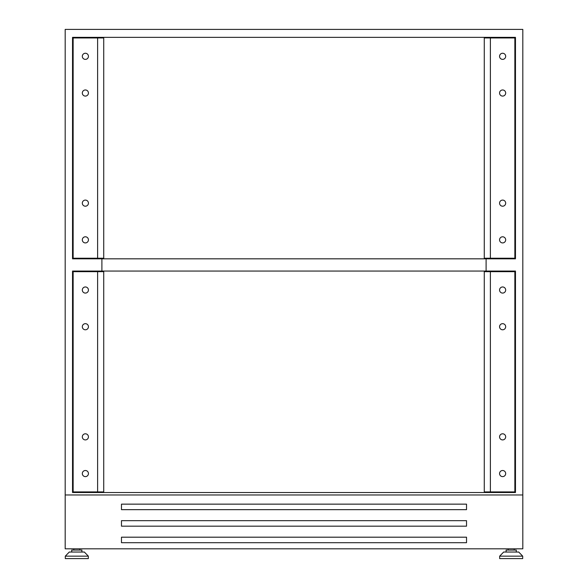 <?xml version="1.0" encoding="UTF-8"?>
<svg xmlns="http://www.w3.org/2000/svg" width="588" height="588" viewBox="0 0 588 588"><rect width="100%" height="100%" fill="white"/><g stroke="black" fill="none" stroke-linecap="round" stroke-linejoin="round"><path stroke-width="0.88" d="M82.32 473.56A3.058 3.058 0 0 0 85.378 476.618A3.058 3.058 0 0 0 88.435 473.56A3.058 3.058 0 0 0 85.378 470.503A3.058 3.058 0 0 0 82.32 473.56M82.32 436.855A3.058 3.058 0 0 0 85.378 439.912A3.058 3.058 0 0 0 88.435 436.855A3.058 3.058 0 0 0 85.378 433.797A3.058 3.058 0 0 0 82.32 436.855M82.32 326.73A3.058 3.058 0 0 0 85.378 329.787A3.058 3.058 0 0 0 88.435 326.73A3.058 3.058 0 0 0 85.378 323.672A3.058 3.058 0 0 0 82.32 326.73M82.32 290.024A3.058 3.058 0 0 0 85.378 293.081A3.058 3.058 0 0 0 88.435 290.024A3.058 3.058 0 0 0 85.378 286.966A3.058 3.058 0 0 0 82.32 290.024M499.565 473.56A3.058 3.058 0 0 0 502.622 476.618A3.058 3.058 0 0 0 505.68 473.56A3.058 3.058 0 0 0 502.622 470.503A3.058 3.058 0 0 0 499.565 473.56M499.565 290.024A3.058 3.058 0 0 0 502.622 293.081A3.058 3.058 0 0 0 505.68 290.024A3.058 3.058 0 0 0 502.622 286.966A3.058 3.058 0 0 0 499.565 290.024M499.565 326.73A3.058 3.058 0 0 0 502.622 329.787A3.058 3.058 0 0 0 505.68 326.73A3.058 3.058 0 0 0 502.622 323.672A3.058 3.058 0 0 0 499.565 326.73M499.565 436.855A3.058 3.058 0 0 0 502.622 439.912A3.058 3.058 0 0 0 505.68 436.855A3.058 3.058 0 0 0 502.622 433.797A3.058 3.058 0 0 0 499.565 436.855M82.32 239.86A3.058 3.058 0 0 0 85.378 242.917A3.058 3.058 0 0 0 88.435 239.86A3.058 3.058 0 0 0 85.378 236.795A3.058 3.058 0 0 0 82.32 239.86M82.32 203.147A3.058 3.058 0 0 0 85.378 206.204A3.058 3.058 0 0 0 88.435 203.147A3.058 3.058 0 0 0 85.378 200.089A3.058 3.058 0 0 0 82.32 203.147M82.32 93.029A3.058 3.058 0 0 0 85.378 96.087A3.058 3.058 0 0 0 88.435 93.029A3.058 3.058 0 0 0 85.378 89.964A3.058 3.058 0 0 0 82.32 93.029M82.32 56.316A3.058 3.058 0 0 0 85.378 59.381A3.058 3.058 0 0 0 88.435 56.316A3.058 3.058 0 0 0 85.378 53.258A3.058 3.058 0 0 0 82.32 56.316M499.565 203.147A3.058 3.058 0 0 0 502.622 206.204A3.058 3.058 0 0 0 505.68 203.147A3.058 3.058 0 0 0 502.622 200.089A3.058 3.058 0 0 0 499.565 203.147M499.565 93.029A3.058 3.058 0 0 0 502.622 96.087A3.058 3.058 0 0 0 505.68 93.029A3.058 3.058 0 0 0 502.622 89.964A3.058 3.058 0 0 0 499.565 93.029M499.565 56.316A3.058 3.058 0 0 0 502.622 59.381A3.058 3.058 0 0 0 505.68 56.316A3.058 3.058 0 0 0 502.622 53.258A3.058 3.058 0 0 0 499.565 56.316M499.565 239.86A3.058 3.058 0 0 0 502.622 242.917A3.058 3.058 0 0 0 505.68 239.86A3.058 3.058 0 0 0 502.622 236.795A3.058 3.058 0 0 0 499.565 239.86M506.099 552.036L506.099 550.067L516.271 550.067L516.271 552.036M499.668 556.152L503.651 552.036L518.719 552.036L522.703 556.152L522.703 558.6L499.668 558.6L499.668 556.152L522.703 556.152M81.901 552.036L81.901 550.067L71.729 550.067L71.729 552.036M88.332 556.152L84.349 552.036L69.281 552.036L65.297 556.152L65.297 558.6L88.332 558.6L88.332 556.152L65.297 556.152M486.1 271.061L486.1 258.823M101.9 258.823L101.9 271.061M73.14 258.213L103.731 258.213L103.731 37.963L73.14 37.963L73.14 258.213M484.269 258.213L514.86 258.213L514.86 37.963L484.269 37.963L484.269 258.213M522.813 494.971L522.813 29.4L65.187 29.4L65.187 548.81L522.813 548.81L522.813 494.971L65.187 494.971M121.473 526.172L466.527 526.172L466.527 520.667L121.473 520.667L121.473 526.172M121.473 509.656L466.527 509.656L466.527 504.151L121.473 504.151L121.473 509.656M121.473 537.189L121.473 542.695L466.527 542.695L466.527 537.189L121.473 537.189M72.53 258.823L515.47 258.823L515.47 37.353L72.53 37.353L72.53 258.823M72.53 271.061L515.47 271.061L515.47 492.524L72.53 492.524L72.53 271.061M73.14 491.913L103.731 491.913L103.731 271.671L73.14 271.671L73.14 491.913M484.269 491.913L514.86 491.913L514.86 271.671L484.269 271.671L484.269 491.913M97.615 491.913L97.615 271.671M490.385 491.913L490.385 271.671M97.615 258.213L97.615 37.963M490.385 258.213L490.385 37.963M508.179 548.81L508.179 550.067M73.801 548.81L73.801 550.067M79.821 548.81L79.821 550.067M514.199 548.81L514.199 550.067"/></g></svg>
